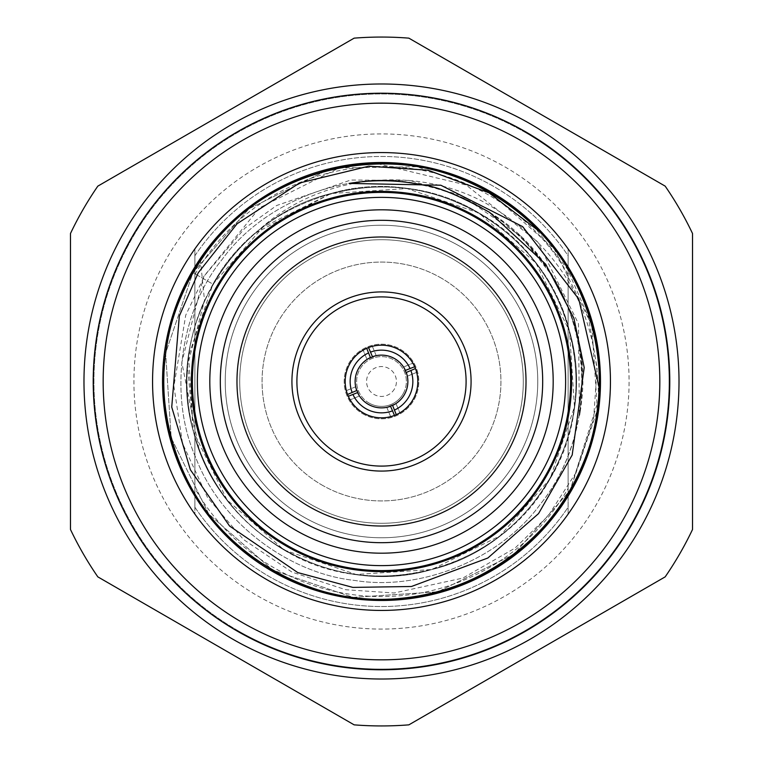 <?xml version="1.0" encoding="UTF-8"?>
<svg xmlns="http://www.w3.org/2000/svg" width="763" height="763" viewBox="0 0 763 763"><rect width="100%" height="100%" fill="white"/><g stroke="black" fill="none" stroke-linecap="round" stroke-linejoin="round"><path stroke-width="0.57" stroke-dasharray="3.81 2.86" d="M394.433 388.968A14.926 14.926 0 0 1 374.032 394.433A14.926 14.926 0 0 1 368.567 374.032A14.926 14.926 0 0 1 388.968 368.567A14.926 14.926 0 0 1 394.433 388.968M403.045 393.937A24.883 24.883 0 0 0 393.937 359.955A24.883 24.883 0 0 0 359.955 369.063A24.883 24.883 0 0 0 369.063 403.045A24.883 24.883 0 0 0 403.045 393.937M362.835 413.823A37.32 37.32 0 0 0 418.82 381.5A37.32 37.32 0 0 0 362.835 349.177A37.32 37.32 0 0 0 362.835 413.823A37.32 37.32 0 0 0 418.82 381.5A37.32 37.32 0 0 0 362.835 349.177A37.32 37.32 0 0 0 362.835 413.823M441.214 278.066A119.438 119.438 0 0 0 278.066 321.786A119.438 119.438 0 0 0 321.786 484.934A119.438 119.438 0 0 0 484.934 441.214A119.438 119.438 0 0 0 441.214 278.066M369.063 403.045A24.883 24.883 0 0 0 406.383 381.5A24.883 24.883 0 0 0 369.063 359.955A24.883 24.883 0 0 0 369.063 403.045M321.786 484.934A119.438 119.438 0 0 0 500.938 381.5A119.438 119.438 0 0 0 321.786 278.066A119.438 119.438 0 0 0 321.786 484.934M303.369 516.828A156.262 156.262 0 0 0 537.762 381.5A156.262 156.262 0 0 0 303.369 246.172A156.262 156.262 0 0 0 303.369 516.828A156.262 156.262 0 0 1 246.172 303.369A156.262 156.262 0 0 1 459.631 246.172A156.262 156.262 0 0 1 516.828 459.631A156.262 156.262 0 0 1 303.369 516.828M525.278 132.457A287.565 287.565 0 0 0 93.935 381.5A287.565 287.565 0 0 0 525.278 630.543A287.565 287.565 0 0 0 525.278 132.457M232.744 639.156A297.522 297.522 0 0 0 639.156 530.256A297.522 297.522 0 0 0 530.256 123.844A297.522 297.522 0 0 0 123.844 232.744A297.522 297.522 0 0 0 232.744 639.156M272.639 570.056A217.722 217.722 0 0 1 339.02 167.965A217.722 217.722 0 0 1 596.313 416.96A217.722 217.722 0 0 1 272.639 570.056M257.713 595.913A247.584 247.584 0 0 0 629.084 381.5A247.584 247.584 0 0 0 257.713 167.087A247.584 247.584 0 0 0 257.713 595.913M256.053 232.696C315.233 175.967 410.37 163.94 482.407 201.318C559.889 244.551 598.564 310.77 598.44 399.974A217.722 217.722 0 0 1 316.273 589.217A217.722 217.722 0 0 1 192.944 272.639L212.944 284.179C224.322 264.542 238.695 247.374 256.053 232.696L331.123 193.497L406.908 188.528L478.821 212.944L535.912 263.016L569.503 331.123L574.472 406.908L550.056 478.821L499.984 535.912L431.877 569.503L356.092 574.472L284.179 550.056L227.088 499.984L193.497 431.877L188.528 356.092L212.944 284.179L263.016 227.088L331.123 193.497L406.908 188.528L478.821 212.944L535.912 263.016L569.503 331.123L574.472 406.908L550.056 478.821L499.984 535.912L431.877 569.503L356.092 574.472L284.179 550.056L227.088 499.984L193.497 431.877L188.528 356.092L212.944 284.179L263.016 227.088L331.123 193.497L406.908 188.528L478.821 212.944L535.912 263.016L569.503 331.123L574.472 406.908L550.056 478.821L499.984 535.912L431.877 569.503L356.092 574.472L284.179 550.056L227.088 499.984L193.497 431.877L188.528 356.092L212.944 284.179L263.016 227.088L331.123 193.497L406.908 188.528L478.821 212.944L535.912 263.016L569.503 331.123L574.472 406.908L550.056 478.821L499.984 535.912L431.877 569.503L356.092 574.472L284.179 550.056L227.088 499.984L193.497 431.877L188.528 356.092L212.944 284.179L263.016 227.088L331.123 193.497L406.908 188.528L478.821 212.944L535.912 263.016L569.503 331.123L574.472 406.908L550.056 478.821L499.984 535.912L431.877 569.503L356.092 574.472L284.179 550.056L227.088 499.984L193.497 431.877L188.528 356.092L212.944 284.179L263.016 227.088L331.123 193.497L406.908 188.528L478.821 212.944L535.912 263.016L569.503 331.123L574.472 406.908L550.056 478.821L499.984 535.912L431.877 569.503L356.092 574.472L284.179 550.056L227.088 499.984L193.497 431.877L187.526 365.515L204.513 300.527A194.632 194.632 0 0 0 199.095 449.388C231.389 542.007 338.495 596.447 431.877 569.503C483.227 554.854 522.617 524.629 550.056 478.821C576.017 432.154 582.493 382.921 569.503 331.123C545.23 230.025 430.818 163.969 331.123 193.497C230.025 217.77 163.969 332.182 193.497 431.877C208.146 483.227 238.371 522.617 284.179 550.056C330.846 576.017 380.079 582.493 431.877 569.503C532.975 545.23 599.031 430.818 569.503 331.123C554.854 279.773 524.629 240.383 478.821 212.944C390.16 158.618 262.558 192.81 212.944 284.179C186.983 330.846 180.507 380.079 193.497 431.877C217.77 532.975 332.182 599.031 431.877 569.503C532.975 545.23 599.031 430.818 569.503 331.123C554.854 279.773 524.629 240.383 478.821 212.944C432.154 186.983 382.921 180.507 331.123 193.497C230.025 217.77 163.969 332.182 193.497 431.877C208.146 483.227 238.371 522.617 284.179 550.056C372.84 604.382 500.442 570.19 550.056 478.821C604.382 390.16 570.19 262.558 478.821 212.944C432.154 186.983 382.921 180.507 331.123 193.497C230.025 217.77 163.969 332.182 193.497 431.877C217.77 532.975 332.182 599.031 431.877 569.503C483.227 554.854 522.617 524.629 550.056 478.821C576.017 432.154 582.493 382.921 569.503 331.123C545.23 230.025 430.818 163.969 331.123 193.497C230.025 217.77 163.969 332.182 193.497 431.877C208.146 483.227 238.371 522.617 284.179 550.056C330.846 576.017 380.079 582.493 431.877 569.503C532.975 545.23 599.031 430.818 569.503 331.123C554.854 279.773 524.629 240.383 478.821 212.944C390.16 158.618 262.558 192.81 212.944 284.179L192.944 272.639C223.635 221.394 267.708 187.574 325.152 171.198C436.665 138.16 564.649 212.057 591.802 325.152C624.84 436.665 550.943 564.649 437.848 591.802C379.907 606.337 324.838 599.089 272.639 570.056C221.394 539.365 187.574 495.292 171.198 437.848C138.16 326.335 212.057 198.351 325.152 171.198C436.665 138.16 564.649 212.057 591.802 325.152C606.337 383.093 599.089 438.162 570.056 490.361C514.558 592.574 371.81 630.829 272.639 570.056C221.394 539.365 187.574 495.292 171.198 437.848C138.16 326.335 212.057 198.351 325.152 171.198C383.093 156.663 438.162 163.911 490.361 192.944C592.574 248.442 630.829 391.19 570.056 490.361C514.558 592.574 371.81 630.829 272.639 570.056C170.426 514.558 132.171 371.81 192.944 272.639C223.635 221.394 267.708 187.574 325.152 171.198C436.665 138.16 564.649 212.057 591.802 325.152C606.337 383.093 599.089 438.162 570.056 490.361C539.365 541.606 495.292 575.426 437.848 591.802C326.335 624.84 198.351 550.943 171.198 437.848C156.663 379.907 163.911 324.838 192.944 272.639C248.442 170.426 391.19 132.171 490.361 192.944C541.606 223.635 575.426 267.708 591.802 325.152C624.84 436.665 550.943 564.649 437.848 591.802C326.335 624.84 198.351 550.943 171.198 437.848C156.663 379.907 163.911 324.838 192.944 272.639C223.635 221.394 267.708 187.574 325.152 171.198C436.665 138.16 564.649 212.057 591.802 325.152C606.337 383.093 599.089 438.162 570.056 490.361C514.558 592.574 371.81 630.829 272.639 570.056C170.426 514.558 132.171 371.81 192.944 272.639C226.888 216.682 275.577 181.785 339.02 167.965L259.592 207.803L203.702 276.492L181.794 362.32L199.095 449.388M338.925 167.984L417.142 166.716L490.361 192.944L554.234 248.957L591.802 325.152L597.362 409.922L570.056 490.361L514.043 554.234L437.848 591.802L353.078 597.362L272.639 570.056L208.766 514.043L171.198 437.848L165.638 353.078L192.944 272.639L200.469 260.545C165.38 315.186 155.623 374.28 171.198 437.848C198.351 550.943 326.335 624.84 437.848 591.802C550.943 564.649 624.84 436.665 591.802 325.152C575.426 267.708 541.606 223.635 490.361 192.944C391.19 132.171 248.442 170.426 192.944 272.639C163.911 324.838 156.663 379.907 171.198 437.848C198.351 550.943 326.335 624.84 437.848 591.802C550.943 564.649 624.84 436.665 591.802 325.152C564.649 212.057 436.665 138.16 325.152 171.198C267.708 187.574 223.635 221.394 192.944 272.639C132.171 371.81 170.426 514.558 272.639 570.056C371.81 630.829 514.558 592.574 570.056 490.361C599.089 438.162 606.337 383.093 591.802 325.152C564.649 212.057 436.665 138.16 325.152 171.198C212.057 198.351 138.16 326.335 171.198 437.848C187.574 495.292 221.394 539.365 272.639 570.056C371.81 630.829 514.558 592.574 570.056 490.361C630.829 391.19 592.574 248.442 490.361 192.944C438.162 163.911 383.093 156.663 325.152 171.198C212.057 198.351 138.16 326.335 171.198 437.848C198.351 550.943 326.335 624.84 437.848 591.802C495.292 575.426 539.365 541.606 570.056 490.361C630.829 391.19 592.574 248.442 490.361 192.944C438.162 163.911 383.093 156.663 325.152 171.198C212.057 198.351 138.16 326.335 171.198 437.848C198.351 550.943 326.335 624.84 437.848 591.802C550.943 564.649 624.84 436.665 591.802 325.152C575.426 267.708 541.606 223.635 490.361 192.944C391.19 132.171 248.442 170.426 192.944 272.639C163.911 324.838 156.663 379.907 171.198 437.848C198.351 550.943 326.335 624.84 437.848 591.802C524.391 569.475 592.212 489.856 598.44 399.974C592.212 489.856 524.391 569.475 437.848 591.802C326.335 624.84 198.351 550.943 171.198 437.848C156.663 379.907 163.911 324.838 192.944 272.639C248.442 170.426 391.19 132.171 490.361 192.944C541.606 223.635 575.426 267.708 591.802 325.152C624.84 436.665 550.943 564.649 437.848 591.802C326.335 624.84 198.351 550.943 171.198 437.848C138.16 326.335 212.057 198.351 325.152 171.198C383.093 156.663 438.162 163.911 490.361 192.944C592.574 248.442 630.829 391.19 570.056 490.361C539.365 541.606 495.292 575.426 437.848 591.802C326.335 624.84 198.351 550.943 171.198 437.848C138.16 326.335 212.057 198.351 325.152 171.198C383.093 156.663 438.162 163.911 490.361 192.944C592.574 248.442 630.829 391.19 570.056 490.361C514.558 592.574 371.81 630.829 272.639 570.056C221.394 539.365 187.574 495.292 171.198 437.848C138.16 326.335 212.057 198.351 325.152 171.198C436.665 138.16 564.649 212.057 591.802 325.152C606.337 383.093 599.089 438.162 570.056 490.361C514.558 592.574 371.81 630.829 272.639 570.056C170.426 514.558 132.171 371.81 192.944 272.639C223.635 221.394 267.708 187.574 325.152 171.198C436.665 138.16 564.649 212.057 591.802 325.152C624.84 436.665 550.943 564.649 437.848 591.802C326.335 624.84 198.351 550.943 171.198 437.848C156.663 379.907 163.911 324.838 192.944 272.639C248.442 170.426 391.19 132.171 490.361 192.944C541.606 223.635 575.426 267.708 591.802 325.152C624.84 436.665 550.943 564.649 437.848 591.802C326.335 624.84 198.351 550.943 171.198 437.848C155.623 374.28 165.38 315.186 200.469 260.545C165.38 315.186 155.623 374.28 171.198 437.848C198.351 550.943 326.335 624.84 437.848 591.802C550.943 564.649 624.84 436.665 591.802 325.152C575.426 267.708 541.606 223.635 490.361 192.944C391.19 132.171 248.442 170.426 192.944 272.639C163.911 324.838 156.663 379.907 171.198 437.848C198.351 550.943 326.335 624.84 437.848 591.802C550.943 564.649 624.84 436.665 591.802 325.152C564.649 212.057 436.665 138.16 325.152 171.198C267.708 187.574 223.635 221.394 192.944 272.639C132.171 371.81 170.426 514.558 272.639 570.056C371.81 630.829 514.558 592.574 570.056 490.361C599.089 438.162 606.337 383.093 591.802 325.152C564.649 212.057 436.665 138.16 325.152 171.198C212.057 198.351 138.16 326.335 171.198 437.848C187.574 495.292 221.394 539.365 272.639 570.056C371.81 630.829 514.558 592.574 570.056 490.361C630.829 391.19 592.574 248.442 490.361 192.944C438.162 163.911 383.093 156.663 325.152 171.198C212.057 198.351 138.16 326.335 171.198 437.848C198.351 550.943 326.335 624.84 437.848 591.802C495.292 575.426 539.365 541.606 570.056 490.361C630.829 391.19 592.574 248.442 490.361 192.944C438.162 163.911 383.093 156.663 325.152 171.198C212.057 198.351 138.16 326.335 171.198 437.848C198.351 550.943 326.335 624.84 437.848 591.802C550.943 564.649 624.84 436.665 591.802 325.152C575.426 267.708 541.606 223.635 490.361 192.944C391.19 132.171 248.442 170.426 192.944 272.639C163.911 324.838 156.663 379.907 171.198 437.848C198.351 550.943 326.335 624.84 437.848 591.802C524.391 569.475 592.212 489.856 598.44 399.974C592.212 489.856 524.391 569.475 437.848 591.802C326.335 624.84 198.351 550.943 171.198 437.848C156.663 379.907 163.911 324.838 192.944 272.639C248.442 170.426 391.19 132.171 490.361 192.944C541.606 223.635 575.426 267.708 591.802 325.152C624.84 436.665 550.943 564.649 437.848 591.802C326.335 624.84 198.351 550.943 171.198 437.848C138.16 326.335 212.057 198.351 325.152 171.198C383.093 156.663 438.162 163.911 490.361 192.944C592.574 248.442 630.829 391.19 570.056 490.361C539.365 541.606 495.292 575.426 437.848 591.802C326.335 624.84 198.351 550.943 171.198 437.848C138.16 326.335 212.057 198.351 325.152 171.198C383.093 156.663 438.162 163.911 490.361 192.944C592.574 248.442 630.829 391.19 570.056 490.361C514.558 592.574 371.81 630.829 272.639 570.056C221.394 539.365 187.574 495.292 171.198 437.848C138.16 326.335 212.057 198.351 325.152 171.198C436.665 138.16 564.649 212.057 591.802 325.152C606.337 383.093 599.089 438.162 570.056 490.361C514.558 592.574 371.81 630.829 272.639 570.056C170.426 514.558 132.171 371.81 192.944 272.639C223.635 221.394 267.708 187.574 325.152 171.198C436.665 138.16 564.649 212.057 591.802 325.152C624.84 436.665 550.943 564.649 437.848 591.802C326.335 624.84 198.351 550.943 171.198 437.848C156.663 379.907 163.911 324.838 192.944 272.639C248.442 170.426 391.19 132.171 490.361 192.944C541.606 223.635 575.426 267.708 591.802 325.152C624.84 436.665 550.943 564.649 437.848 591.802C326.335 624.84 198.351 550.943 171.198 437.848C155.623 374.28 165.38 315.186 200.469 260.545C165.38 315.186 155.623 374.28 171.198 437.848C198.351 550.943 326.335 624.84 437.848 591.802C550.943 564.649 624.84 436.665 591.802 325.152C575.426 267.708 541.606 223.635 490.361 192.944C391.19 132.171 248.442 170.426 192.944 272.639C163.911 324.838 156.663 379.907 171.198 437.848C198.351 550.943 326.335 624.84 437.848 591.802C550.943 564.649 624.84 436.665 591.802 325.152C564.649 212.057 436.665 138.16 325.152 171.198C267.708 187.574 223.635 221.394 192.944 272.639C132.171 371.81 170.426 514.558 272.639 570.056C371.81 630.829 514.558 592.574 570.056 490.361C599.089 438.162 606.337 383.093 591.802 325.152C564.649 212.057 436.665 138.16 325.152 171.198C212.057 198.351 138.16 326.335 171.198 437.848C187.574 495.292 221.394 539.365 272.639 570.056C371.81 630.829 514.558 592.574 570.056 490.361C630.829 391.19 592.574 248.442 490.361 192.944C438.162 163.911 383.093 156.663 325.152 171.198C212.057 198.351 138.16 326.335 171.198 437.848C198.351 550.943 326.335 624.84 437.848 591.802C495.292 575.426 539.365 541.606 570.056 490.361C630.829 391.19 592.574 248.442 490.361 192.944C438.162 163.911 383.093 156.663 325.152 171.198C212.057 198.351 138.16 326.335 171.198 437.848C198.351 550.943 326.335 624.84 437.848 591.802C550.943 564.649 624.84 436.665 591.802 325.152C575.426 267.708 541.606 223.635 490.361 192.944C391.19 132.171 248.442 170.426 192.944 272.639C163.911 324.838 156.663 379.907 171.198 437.848C198.351 550.943 326.335 624.84 437.848 591.802C524.391 569.475 592.212 489.856 598.44 399.974L570.056 490.361L514.043 554.234L437.848 591.802L353.078 597.362L272.639 570.056L208.766 514.043L171.198 437.848L165.638 353.078L192.944 272.639L248.957 208.766L325.152 171.198L339.02 167.965A217.722 217.722 0 0 1 598.755 395.739A217.722 217.722 0 0 1 311.523 587.672A217.722 217.722 0 0 1 200.469 260.545L204.513 300.527M338.867 167.994L325.152 171.198L248.957 208.766L192.944 272.639C223.635 221.394 267.708 187.574 325.152 171.198C436.665 138.16 564.649 212.057 591.802 325.152C624.84 436.665 550.943 564.649 437.848 591.802C379.907 606.337 324.838 599.089 272.639 570.056C221.394 539.365 187.574 495.292 171.198 437.848C138.16 326.335 212.057 198.351 325.152 171.198C436.665 138.16 564.649 212.057 591.802 325.152C606.337 383.093 599.089 438.162 570.056 490.361C514.558 592.574 371.81 630.829 272.639 570.056C221.394 539.365 187.574 495.292 171.198 437.848C138.16 326.335 212.057 198.351 325.152 171.198C383.093 156.663 438.162 163.911 490.361 192.944C592.574 248.442 630.829 391.19 570.056 490.361C514.558 592.574 371.81 630.829 272.639 570.056C170.426 514.558 132.171 371.81 192.944 272.639C223.635 221.394 267.708 187.574 325.152 171.198C436.665 138.16 564.649 212.057 591.802 325.152C606.337 383.093 599.089 438.162 570.056 490.361C539.365 541.606 495.292 575.426 437.848 591.802C326.335 624.84 198.351 550.943 171.198 437.848C156.663 379.907 163.911 324.838 192.944 272.639C248.442 170.426 391.19 132.171 490.361 192.944C541.606 223.635 575.426 267.708 591.802 325.152C624.84 436.665 550.943 564.649 437.848 591.802C326.335 624.84 198.351 550.943 171.198 437.848C156.663 379.907 163.911 324.838 192.944 272.639C223.635 221.394 267.708 187.574 325.152 171.198C436.665 138.16 564.649 212.057 591.802 325.152C606.337 383.093 599.089 438.162 570.056 490.361C514.558 592.574 371.81 630.829 272.639 570.056C170.426 514.558 132.171 371.81 192.944 272.639C226.888 216.682 275.577 181.785 339.02 167.965C275.577 181.785 226.888 216.682 192.944 272.639C132.171 371.81 170.426 514.558 272.639 570.056C371.81 630.829 514.558 592.574 570.056 490.361C599.089 438.162 606.337 383.093 591.802 325.152C564.649 212.057 436.665 138.16 325.152 171.198C267.708 187.574 223.635 221.394 192.944 272.639C163.911 324.838 156.663 379.907 171.198 437.848C198.351 550.943 326.335 624.84 437.848 591.802C550.943 564.649 624.84 436.665 591.802 325.152C575.426 267.708 541.606 223.635 490.361 192.944C391.19 132.171 248.442 170.426 192.944 272.639C163.911 324.838 156.663 379.907 171.198 437.848C198.351 550.943 326.335 624.84 437.848 591.802C495.292 575.426 539.365 541.606 570.056 490.361C599.089 438.162 606.337 383.093 591.802 325.152C564.649 212.057 436.665 138.16 325.152 171.198C267.708 187.574 223.635 221.394 192.944 272.639C132.171 371.81 170.426 514.558 272.639 570.056C371.81 630.829 514.558 592.574 570.056 490.361C630.829 391.19 592.574 248.442 490.361 192.944C438.162 163.911 383.093 156.663 325.152 171.198C212.057 198.351 138.16 326.335 171.198 437.848C187.574 495.292 221.394 539.365 272.639 570.056C371.81 630.829 514.558 592.574 570.056 490.361C599.089 438.162 606.337 383.093 591.802 325.152C564.649 212.057 436.665 138.16 325.152 171.198C212.057 198.351 138.16 326.335 171.198 437.848C187.574 495.292 221.394 539.365 272.639 570.056C324.838 599.089 379.907 606.337 437.848 591.802C550.943 564.649 624.84 436.665 591.802 325.152C564.649 212.057 436.665 138.16 325.152 171.198C267.708 187.574 223.635 221.394 192.944 272.639C223.635 221.394 267.708 187.574 325.152 171.198C436.665 138.16 564.649 212.057 591.802 325.152C624.84 436.665 550.943 564.649 437.848 591.802C379.907 606.337 324.838 599.089 272.639 570.056C221.394 539.365 187.574 495.292 171.198 437.848C138.16 326.335 212.057 198.351 325.152 171.198C436.665 138.16 564.649 212.057 591.802 325.152C606.337 383.093 599.089 438.162 570.056 490.361C514.558 592.574 371.81 630.829 272.639 570.056C221.394 539.365 187.574 495.292 171.198 437.848C138.16 326.335 212.057 198.351 325.152 171.198C383.093 156.663 438.162 163.911 490.361 192.944C592.574 248.442 630.829 391.19 570.056 490.361C514.558 592.574 371.81 630.829 272.639 570.056C170.426 514.558 132.171 371.81 192.944 272.639C223.635 221.394 267.708 187.574 325.152 171.198C436.665 138.16 564.649 212.057 591.802 325.152C606.337 383.093 599.089 438.162 570.056 490.361C539.365 541.606 495.292 575.426 437.848 591.802C326.335 624.84 198.351 550.943 171.198 437.848C156.663 379.907 163.911 324.838 192.944 272.639C248.442 170.426 391.19 132.171 490.361 192.944C541.606 223.635 575.426 267.708 591.802 325.152C624.84 436.665 550.943 564.649 437.848 591.802C326.335 624.84 198.351 550.943 171.198 437.848C156.663 379.907 163.911 324.838 192.944 272.639C223.635 221.394 267.708 187.574 325.152 171.198C436.665 138.16 564.649 212.057 591.802 325.152C606.337 383.093 599.089 438.162 570.056 490.361C514.558 592.574 371.81 630.829 272.639 570.056C170.426 514.558 132.171 371.81 192.944 272.639C226.888 216.682 275.577 181.785 339.02 167.965C275.577 181.785 226.888 216.682 192.944 272.639C132.171 371.81 170.426 514.558 272.639 570.056C371.81 630.829 514.558 592.574 570.056 490.361C599.089 438.162 606.337 383.093 591.802 325.152C564.649 212.057 436.665 138.16 325.152 171.198C267.708 187.574 223.635 221.394 192.944 272.639C163.911 324.838 156.663 379.907 171.198 437.848C198.351 550.943 326.335 624.84 437.848 591.802C550.943 564.649 624.84 436.665 591.802 325.152C575.426 267.708 541.606 223.635 490.361 192.944C391.19 132.171 248.442 170.426 192.944 272.639C163.911 324.838 156.663 379.907 171.198 437.848C198.351 550.943 326.335 624.84 437.848 591.802C495.292 575.426 539.365 541.606 570.056 490.361C599.089 438.162 606.337 383.093 591.802 325.152C564.649 212.057 436.665 138.16 325.152 171.198C267.708 187.574 223.635 221.394 192.944 272.639C132.171 371.81 170.426 514.558 272.639 570.056C371.81 630.829 514.558 592.574 570.056 490.361C630.829 391.19 592.574 248.442 490.361 192.944C438.162 163.911 383.093 156.663 325.152 171.198C212.057 198.351 138.16 326.335 171.198 437.848C187.574 495.292 221.394 539.365 272.639 570.056C371.81 630.829 514.558 592.574 570.056 490.361C599.089 438.162 606.337 383.093 591.802 325.152C564.649 212.057 436.665 138.16 325.152 171.198C212.057 198.351 138.16 326.335 171.198 437.848C187.574 495.292 221.394 539.365 272.639 570.056C324.838 599.089 379.907 606.337 437.848 591.802C550.943 564.649 624.84 436.665 591.802 325.152C564.649 212.057 436.665 138.16 325.152 171.198C267.708 187.574 223.635 221.394 192.944 272.639C223.635 221.394 267.708 187.574 325.152 171.198C436.665 138.16 564.649 212.057 591.802 325.152C624.84 436.665 550.943 564.649 437.848 591.802C379.907 606.337 324.838 599.089 272.639 570.056C221.394 539.365 187.574 495.292 171.198 437.848C138.16 326.335 212.057 198.351 325.152 171.198C436.665 138.16 564.649 212.057 591.802 325.152C606.337 383.093 599.089 438.162 570.056 490.361C514.558 592.574 371.81 630.829 272.639 570.056C221.394 539.365 187.574 495.292 171.198 437.848C138.16 326.335 212.057 198.351 325.152 171.198C383.093 156.663 438.162 163.911 490.361 192.944C592.574 248.442 630.829 391.19 570.056 490.361C514.558 592.574 371.81 630.829 272.639 570.056C170.426 514.558 132.171 371.81 192.944 272.639C223.635 221.394 267.708 187.574 325.152 171.198C436.665 138.16 564.649 212.057 591.802 325.152C606.337 383.093 599.089 438.162 570.056 490.361C539.365 541.606 495.292 575.426 437.848 591.802C326.335 624.84 198.351 550.943 171.198 437.848C156.663 379.907 163.911 324.838 192.944 272.639C248.442 170.426 391.19 132.171 490.361 192.944C541.606 223.635 575.426 267.708 591.802 325.152C624.84 436.665 550.943 564.649 437.848 591.802C326.335 624.84 198.351 550.943 171.198 437.848C156.663 379.907 163.911 324.838 192.944 272.639C223.635 221.394 267.708 187.574 325.152 171.198C436.665 138.16 564.649 212.057 591.802 325.152C606.337 383.093 599.089 438.162 570.056 490.361C514.558 592.574 371.81 630.829 272.639 570.056C170.426 514.558 132.171 371.81 192.944 272.639C226.888 216.682 275.577 181.785 339.02 167.965M639.156 530.256A297.522 297.522 0 0 1 123.844 530.256A297.522 297.522 0 0 1 381.5 83.978A297.522 297.522 0 0 1 639.156 530.256M665.174 576.866A344.437 344.437 0 0 0 692.527 529.484L692.527 233.516A344.437 344.437 0 0 0 665.174 186.134L408.863 38.15A344.437 344.437 0 0 0 354.137 38.15L97.826 186.134A344.437 344.437 0 0 0 70.473 233.516L70.473 529.484A344.437 344.437 0 0 0 97.826 576.866L354.137 724.85A344.437 344.437 0 0 0 408.863 724.85L665.174 576.866M123.844 232.744A297.522 297.522 0 0 0 232.744 639.156A297.522 297.522 0 0 0 639.156 530.256A297.522 297.522 0 0 0 530.256 123.844A297.522 297.522 0 0 0 123.844 232.744M194.88 255.767A225.018 225.018 0 0 1 568.12 255.767L568.12 507.233A225.018 225.018 0 0 1 194.88 507.233L194.88 255.767A225.018 225.018 0 0 1 568.12 255.767L568.12 274.594A215.071 215.071 0 0 0 194.88 274.594L194.88 255.767M103.177 381.5A278.323 278.323 0 0 1 520.662 140.459A278.323 278.323 0 0 1 520.662 622.541A278.323 278.323 0 0 1 103.177 381.5M93.22 381.5A288.28 288.28 0 0 0 381.5 669.78A288.28 288.28 0 0 0 669.78 381.5A288.28 288.28 0 0 0 381.5 93.22A288.28 288.28 0 0 0 93.22 381.5M568.12 488.406L568.12 507.233A225.018 225.018 0 0 1 194.88 507.233L194.88 488.406A215.071 215.071 0 0 0 568.12 488.406L568.12 274.594M568.12 514.119L568.12 496.084A218.991 218.991 0 0 1 194.88 496.084L194.88 514.119A228.938 228.938 0 0 0 568.12 514.119L568.12 248.881A228.938 228.938 0 0 0 194.88 248.881L194.88 266.916A218.991 218.991 0 0 1 568.12 266.916L568.12 248.881A228.938 228.938 0 0 1 568.12 514.119M568.12 266.916L568.12 496.084M194.88 514.119A228.938 228.938 0 0 1 194.88 248.881L194.88 514.119M194.88 496.084L194.88 266.916M194.88 274.594L194.88 488.406M570.61 381.5A189.11 189.11 0 0 1 198.809 430.332A189.11 189.11 0 0 1 356.874 194.002A189.11 189.11 0 0 1 570.61 381.5M523.294 381.5A141.794 141.794 0 0 1 310.598 504.295A141.794 141.794 0 0 1 310.598 258.705A141.794 141.794 0 0 1 523.294 381.5A141.794 141.794 0 0 1 310.598 504.295A141.794 141.794 0 0 1 310.598 258.705A141.794 141.794 0 0 1 523.294 381.5A141.794 141.794 0 0 1 310.598 504.295A141.794 141.794 0 0 1 310.598 258.705A141.794 141.794 0 0 1 523.294 381.5A141.794 141.794 0 0 1 310.598 504.295A141.794 141.794 0 0 1 310.598 258.705A141.794 141.794 0 0 1 523.294 381.5M368.558 347.556L367.632 347.928A36.328 36.328 0 0 1 414.681 366.717L416.979 372.23L414.7 366.707A36.328 36.328 0 0 1 415.444 368.558L415.454 368.548M407.013 374.824L406.278 372.468M416.979 372.23L407.337 376.207L416.97 372.22M405.43 370.408L403.541 367.013L413.174 363.035L403.541 367.013L404.295 368.224M357.57 392.592L359.459 395.987L349.826 399.974L346.021 390.77L349.826 399.974L359.459 395.987L358.705 394.776M346.03 390.78L355.663 386.793L356.722 390.532M355.978 388.138L355.663 386.793L346.021 390.77M394.452 415.454L399.974 413.174L394.442 415.444A36.328 36.328 0 0 1 348.319 396.283L348.319 396.283A36.328 36.328 0 0 1 347.556 394.442L347.546 394.452M392.592 405.43L395.987 403.541L399.974 413.174L395.987 403.541L394.814 404.266M415.444 368.558A36.328 36.328 0 0 1 396.283 414.681L396.283 414.681A36.328 36.328 0 0 1 394.442 415.444M390.78 416.97L386.793 407.337L390.532 406.278M388.176 407.013L386.793 407.337L390.77 416.979M347.556 394.442A36.328 36.328 0 0 1 366.717 348.319L366.707 348.3A36.328 36.328 0 0 1 367.632 347.928L368.548 347.546M370.408 357.57L367.013 359.459L363.035 349.826L367.013 359.459L368.186 358.734M374.824 355.987L376.207 355.663L372.22 346.03M372.23 346.021L376.207 355.663L372.468 356.722M391.572 405.878A26.371 26.371 0 0 1 355.358 378.038A26.371 26.371 0 0 1 397.571 360.594A26.371 26.371 0 0 1 391.572 405.878M347.299 298.714A89.576 89.576 0 0 0 298.714 415.701A89.576 89.576 0 0 0 415.701 464.286A89.576 89.576 0 0 0 464.286 347.299A89.576 89.576 0 0 0 347.299 298.714M540.07 231.952C612.975 303.808 618.822 434.204 554.31 514.348C511.296 573.824 425.306 609.351 352.859 597.582C279.84 590.066 206.077 533.366 180.049 464.734C150.044 397.742 162.271 305.515 208.69 248.652C251.704 189.176 337.694 153.649 410.141 165.418C483.16 172.934 556.923 229.634 582.951 298.266C612.956 365.258 600.729 457.485 554.31 514.348C511.296 573.824 425.306 609.351 352.859 597.582C279.84 590.066 206.077 533.366 180.049 464.734C150.044 397.742 162.271 305.515 208.69 248.652C251.704 189.176 337.694 153.649 410.141 165.418C483.16 172.934 556.923 229.634 582.951 298.266C612.956 365.258 600.729 457.485 554.31 514.348C511.296 573.824 425.306 609.351 352.859 597.582C279.84 590.066 206.077 533.366 180.049 464.734C150.044 397.742 162.271 305.515 208.69 248.652C251.704 189.176 337.694 153.649 410.141 165.418C483.16 172.934 556.923 229.634 582.951 298.266C612.956 365.258 600.729 457.485 554.31 514.348C511.296 573.824 425.306 609.351 352.859 597.582C279.84 590.066 206.077 533.366 180.049 464.734C150.044 397.742 162.271 305.515 208.69 248.652C251.704 189.176 337.694 153.649 410.141 165.418C483.16 172.934 556.923 229.634 582.951 298.266C612.956 365.258 600.729 457.485 554.31 514.348C511.296 573.824 425.306 609.351 352.859 597.582C279.84 590.066 206.077 533.366 180.049 464.734C150.044 397.742 162.271 305.515 208.69 248.652C251.704 189.176 337.694 153.649 410.141 165.418C483.16 172.934 556.923 229.634 582.951 298.266C612.956 365.258 600.729 457.485 554.31 514.348C511.296 573.824 425.306 609.351 352.859 597.582C279.84 590.066 206.077 533.366 180.049 464.734C150.044 397.742 162.271 305.515 208.69 248.652C251.008 195.442 307.136 167.078 377.075 163.578L466.145 185.008L537.686 241.871L578.478 323.703L579.394 415.12C583.17 380.794 582.856 356.674 578.459 342.749C573.213 317.589 564.353 295.128 551.878 275.367L521.139 236.377L461.167 195.462L409.655 180.402L350.77 180.03L276.683 205.495L244.913 228.137L204.932 275.157L185.743 315.157L173.907 386.202L182.519 443.37L207.555 497.543L243.445 539.479L292.01 572.107L345.639 589.713L394.147 592.985L462.779 578.106L514.987 548.139L548.206 515.798L575.416 473.556L593.576 419.059L597.124 368.157L588.235 316.655L567.481 269.186L531.792 223.626A217.97 217.97 0 0 0 377.075 163.578M489.55 212.333C588.769 271.447 611.239 415.625 540.643 503.838C501.033 558.611 421.844 591.335 355.119 580.49C287.88 573.576 219.954 521.348 195.977 458.153C168.346 396.455 179.61 311.523 222.357 259.162C261.967 204.389 341.156 171.665 407.881 182.51C475.12 189.424 543.046 241.652 567.023 304.847C594.654 366.545 583.39 451.477 540.643 503.838C501.033 558.611 421.844 591.335 355.119 580.49C287.88 573.576 219.954 521.348 195.977 458.153C168.346 396.455 179.61 311.523 222.357 259.162C261.967 204.389 341.156 171.665 407.881 182.51C475.12 189.424 543.046 241.652 567.023 304.847C594.654 366.545 583.39 451.477 540.643 503.838C501.033 558.611 421.844 591.335 355.119 580.49C287.88 573.576 219.954 521.348 195.977 458.153C168.346 396.455 179.61 311.523 222.357 259.162C261.967 204.389 341.156 171.665 407.881 182.51C475.12 189.424 543.046 241.652 567.023 304.847C594.654 366.545 583.39 451.477 540.643 503.838C501.033 558.611 421.844 591.335 355.119 580.49C287.88 573.576 219.954 521.348 195.977 458.153C168.346 396.455 179.61 311.523 222.357 259.162C261.967 204.389 341.156 171.665 407.881 182.51C475.12 189.424 543.046 241.652 567.023 304.847C594.654 366.545 583.39 451.477 540.643 503.838C501.033 558.611 421.844 591.335 355.119 580.49C287.88 573.576 219.954 521.348 195.977 458.153C168.346 396.455 179.61 311.523 222.357 259.162C261.967 204.389 341.156 171.665 407.881 182.51C475.12 189.424 543.046 241.652 567.023 304.847C594.654 366.545 583.39 451.477 540.643 503.838C501.033 558.611 421.844 591.335 355.119 580.49C287.88 573.576 219.954 521.348 195.977 458.153C168.346 396.455 179.61 311.523 222.357 259.162C261.967 204.389 341.156 171.665 407.881 182.51C475.12 189.424 543.046 241.652 567.023 304.847C594.654 366.545 583.39 451.477 540.643 503.838C501.033 558.611 421.844 591.335 355.119 580.49C287.88 573.576 219.954 521.348 195.977 458.153C168.346 396.455 179.61 311.523 222.357 259.162C261.967 204.389 341.156 171.665 407.881 182.51C516.427 194.813 601.502 306.154 579.394 415.12M349.034 183.416C435.597 165.838 534.949 221.289 567.023 304.847C594.654 366.545 583.39 451.477 540.643 503.838C501.033 558.611 421.844 591.335 355.119 580.49C287.88 573.576 219.954 521.348 195.977 458.153C168.346 396.455 179.61 311.523 222.357 259.162C261.967 204.389 341.156 171.665 407.881 182.51C475.12 189.424 543.046 241.652 567.023 304.847C594.654 366.545 583.39 451.477 540.643 503.838C501.033 558.611 421.844 591.335 355.119 580.49C287.88 573.576 219.954 521.348 195.977 458.153C168.346 396.455 179.61 311.523 222.357 259.162C261.967 204.389 341.156 171.665 407.881 182.51C475.12 189.424 543.046 241.652 567.023 304.847C594.654 366.545 583.39 451.477 540.643 503.838C501.033 558.611 421.844 591.335 355.119 580.49C287.88 573.576 219.954 521.348 195.977 458.153C168.346 396.455 179.61 311.523 222.357 259.162C261.967 204.389 341.156 171.665 407.881 182.51C475.12 189.424 543.046 241.652 567.023 304.847C594.654 366.545 583.39 451.477 540.643 503.838C501.033 558.611 421.844 591.335 355.119 580.49C287.88 573.576 219.954 521.348 195.977 458.153C168.346 396.455 179.61 311.523 222.357 259.162C261.967 204.389 341.156 171.665 407.881 182.51C475.12 189.424 543.046 241.652 567.023 304.847C594.654 366.545 583.39 451.477 540.643 503.838C501.033 558.611 421.844 591.335 355.119 580.49C287.88 573.576 219.954 521.348 195.977 458.153C168.346 396.455 179.61 311.523 222.357 259.162C261.967 204.389 341.156 171.665 407.881 182.51C475.12 189.424 543.046 241.652 567.023 304.847C594.654 366.545 583.39 451.477 540.643 503.838C501.033 558.611 421.844 591.335 355.119 580.49C287.88 573.576 219.954 521.348 195.977 458.153C168.346 396.455 179.61 311.523 222.357 259.162C261.967 204.389 341.156 171.665 407.881 182.51C475.12 189.424 543.046 241.652 567.023 304.847C594.654 366.545 583.39 451.477 540.643 503.838C501.033 558.611 421.844 591.335 355.119 580.49C287.88 573.576 219.954 521.348 195.977 458.153C168.346 396.455 179.61 311.523 222.357 259.162C261.967 204.389 341.156 171.665 407.881 182.51C468.74 191.513 516.742 222.462 551.878 275.367M454.09 557.2A190.101 190.101 0 0 1 193.049 356.521A190.101 190.101 0 0 1 497.362 230.788A190.101 190.101 0 0 1 454.09 557.2M453.708 556.275A189.11 189.11 0 0 0 496.761 231.58A189.11 189.11 0 0 0 194.031 356.645A189.11 189.11 0 0 0 453.708 556.275A189.11 189.11 0 0 0 496.761 231.58A189.11 189.11 0 0 0 194.031 356.645A189.11 189.11 0 0 0 453.708 556.275M237.722 630.543A287.565 287.565 0 0 1 237.722 132.457A287.565 287.565 0 0 1 669.065 381.5A287.565 287.565 0 0 1 237.722 630.543"/><path stroke-width="1.14" d="M530.256 123.844A297.522 297.522 0 0 1 530.256 639.156A297.522 297.522 0 0 1 83.978 381.5A297.522 297.522 0 0 1 530.256 123.844M408.863 38.15L665.174 186.134A344.437 344.437 0 0 1 692.527 233.516L692.527 529.484A344.437 344.437 0 0 1 665.174 576.866L408.863 724.85A344.437 344.437 0 0 1 354.137 724.85L97.826 576.866A344.437 344.437 0 0 1 70.473 529.484L70.473 233.516A344.437 344.437 0 0 1 97.826 186.134L354.137 38.15A344.437 344.437 0 0 1 408.863 38.15M659.823 381.5A278.323 278.323 0 0 0 242.338 140.459A278.323 278.323 0 0 0 242.338 622.541A278.323 278.323 0 0 0 659.823 381.5M669.78 381.5A288.28 288.28 0 0 1 237.36 631.163A288.28 288.28 0 0 1 237.36 131.837A288.28 288.28 0 0 1 669.78 381.5M600.491 381.5A218.991 218.991 0 0 0 272.01 191.856A218.991 218.991 0 0 0 272.01 571.144A218.991 218.991 0 0 0 600.491 381.5M610.438 381.5A228.938 228.938 0 0 1 267.031 579.766A228.938 228.938 0 0 1 267.031 183.234A228.938 228.938 0 0 1 610.438 381.5M415.444 368.558L406.278 372.468A26.371 26.371 0 0 1 392.592 405.43L396.283 414.681M368.558 347.556L372.468 356.722A26.371 26.371 0 0 1 405.43 370.408L414.681 366.717M404.295 368.224L407.013 374.824M358.705 394.776L355.978 388.138M348.319 396.283L357.57 392.592A26.371 26.371 0 0 0 390.532 406.278L392.544 410.837A31.35 31.35 0 0 1 352.916 394.385M347.556 394.442L356.722 390.532A26.371 26.371 0 0 1 370.408 357.57L366.717 348.319M394.442 415.444L392.544 410.837M394.814 404.266L388.176 407.013M367.632 347.928L367.632 347.928A36.328 36.328 0 0 1 417.514 386.278A36.328 36.328 0 0 1 359.363 410.303A36.328 36.328 0 0 1 367.632 347.928M368.186 358.734L374.824 355.987M319.955 232.524A161.184 161.184 0 0 0 232.524 443.045A161.184 161.184 0 0 0 443.045 530.476A161.184 161.184 0 0 0 530.476 319.955A161.184 161.184 0 0 0 319.955 232.524M315.939 222.825A171.685 171.685 0 0 1 551.697 404.066A171.685 171.685 0 0 1 276.864 517.619A171.685 171.685 0 0 1 315.939 222.825M349.196 303.312A84.598 84.598 0 0 0 329.94 448.568A84.598 84.598 0 0 0 465.363 392.621A84.598 84.598 0 0 0 349.196 303.312M347.299 298.714A89.576 89.576 0 0 1 470.304 393.269A89.576 89.576 0 0 1 326.907 452.516A89.576 89.576 0 0 1 347.299 298.714M436.684 515.073A144.522 144.522 0 0 0 469.579 266.926A144.522 144.522 0 0 0 238.228 362.511A144.522 144.522 0 0 0 436.684 515.073M489.55 212.333L545.65 264.17L573.89 318.2L584.21 367.566L572.193 455.006L538.544 513.604L487.824 558.03L411.457 586.489L352.859 587.405L297.78 572.584L229.587 526.031L190.359 469.75L171.732 407.08L179.324 316.044L198.227 272.782L237.131 223.74L299.487 183.006L368.853 166.2L428.091 170.216L488.978 192.82L540.07 231.952A217.97 217.97 0 0 1 599.356 388.567L578.764 299.039L522.665 226.63L440.804 185.218L349.034 183.416C373.946 179.41 398.257 179.896 421.939 184.884C436.198 186.048 458.735 195.194 489.55 212.333M580.49 407.881L579.394 415.12M599.356 388.567C599.165 515.111 475.13 616.256 352.859 597.582C279.84 590.066 206.077 533.366 180.049 464.734C150.044 397.742 162.271 305.515 208.69 248.652C251.704 189.176 337.694 153.649 410.141 165.418C483.16 172.934 556.923 229.634 582.951 298.266C612.956 365.258 600.729 457.485 554.31 514.348C511.296 573.824 425.306 609.351 352.859 597.582C279.84 590.066 206.077 533.366 180.049 464.734C150.044 397.742 162.271 305.515 208.69 248.652C251.704 189.176 337.694 153.649 410.141 165.418C483.16 172.934 556.923 229.634 582.951 298.266C612.956 365.258 600.729 457.485 554.31 514.348C511.296 573.824 425.306 609.351 352.859 597.582C279.84 590.066 206.077 533.366 180.049 464.734C150.044 397.742 162.271 305.515 208.69 248.652C251.704 189.176 337.694 153.649 410.141 165.418C483.16 172.934 556.923 229.634 582.951 298.266C612.956 365.258 600.729 457.485 554.31 514.348C511.296 573.824 425.306 609.351 352.859 597.582C279.84 590.066 206.077 533.366 180.049 464.734C150.044 397.742 162.271 305.515 208.69 248.652C251.704 189.176 337.694 153.649 410.141 165.418C483.16 172.934 556.923 229.634 582.951 298.266C612.956 365.258 600.729 457.485 554.31 514.348C511.296 573.824 425.306 609.351 352.859 597.582C279.84 590.066 206.077 533.366 180.049 464.734C150.044 397.742 162.271 305.515 208.69 248.652C251.704 189.176 337.694 153.649 410.141 165.418C483.16 172.934 556.923 229.634 582.951 298.266C612.956 365.258 600.729 457.485 554.31 514.348C511.296 573.824 425.306 609.351 352.859 597.582C279.84 590.066 206.077 533.366 180.049 464.734C150.044 397.742 162.271 305.515 208.69 248.652C282.405 148.718 442.483 133.191 531.792 223.626M311.19 211.322A184.131 184.131 0 0 0 269.282 527.481A184.131 184.131 0 0 0 564.029 405.697A184.131 184.131 0 0 0 311.19 211.322M309.292 206.725A189.11 189.11 0 0 1 556.275 309.292A189.11 189.11 0 0 1 453.708 556.275A189.11 189.11 0 0 1 206.725 453.708A189.11 189.11 0 0 1 309.292 206.725M308.91 205.8A190.101 190.101 0 0 0 265.638 532.212A190.101 190.101 0 0 0 569.951 406.479A190.101 190.101 0 0 0 308.91 205.8M410.837 370.456A31.35 31.35 0 0 1 394.385 410.084M370.456 352.163A31.35 31.35 0 0 1 410.084 368.615M352.163 392.544A31.35 31.35 0 0 1 368.615 352.916"/></g></svg>

